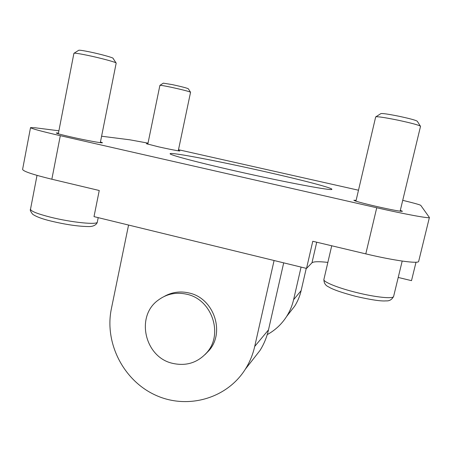 <?xml version="1.0" encoding="UTF-8"?>
<svg xmlns="http://www.w3.org/2000/svg" width="452" height="452" viewBox="0 0 452 452"><rect width="100%" height="100%" fill="white"/><g stroke="black" fill="none" stroke-linecap="round" stroke-linejoin="round"><path stroke-width="0.68" d="M178.354 150.414L179.828 150.945C180.15 151.33 168.63 149.109 158.296 146.77L146.307 143.685L147.877 143.809M400.319 210.355L402.449 211.276C400.873 211.564 392.534 210.022 377.437 206.66C362.826 203.27 354.956 201.134 353.831 200.259L356.119 200.338M100.457 141.934L102.463 142.742C103.005 143.465 85.213 140.199 70.597 136.849C61.404 134.736 56.624 133.442 56.257 132.967L58.455 133.046M172.274 363.272C186.094 366.448 197.682 362.803 207.044 352.351C223.514 333.802 211.762 299.597 187.1 294.314C176.286 291.822 166.562 293.834 157.94 300.337C135.498 316.564 144.764 357.029 172.274 363.272M205.027 354.594L209.05 350.475C225.362 332.113 213.734 298.269 189.32 293.049C180.421 290.924 172.088 292.037 164.319 296.393M235.26 170.918C196.349 162.11 168.963 154.742 170.121 153.703C170.297 151.866 219.429 161.336 264.047 171.444C300.371 179.613 332.31 187.857 331.853 189.264C333.74 191.337 285.257 182.309 235.26 170.918M267.234 334.61C275.234 330.226 281.715 324.152 286.675 316.383C289.907 311.236 292.218 305.671 293.608 299.682L301.077 267.092M251.854 360.86L259.99 350.469C263.962 344.142 266.793 337.277 268.488 329.881L283.692 262.855M288.506 314.05L294.67 306.168C297.682 301.382 299.834 296.201 301.128 290.636L306.253 268.352M128.566 225.045L111.367 308.784C104.31 342.746 123.26 380.268 155.076 394.946C186.772 409.857 226.678 399.02 245.363 369.154C249.73 362.188 252.843 354.617 254.708 346.452L274.082 260.51M416.009 262.216L411.506 280.652L398.218 277.449M402.732 200.332C413.84 203.044 419.84 204.716 420.744 205.344L429.4 217.491L418.671 261.352C418.914 264.013 393.833 260.606 365.792 253.877L312.773 241.272L306.529 268.42L311.97 262.81C313.524 261.51 318.824 261.375 327.858 262.403M306.529 268.42L94.005 216.621L99.248 190.501L51.85 179.229C32.798 174.579 23.046 171.285 22.6 169.359L30.533 127.611L35.166 127.78L58.89 130.792M429.4 217.491C429.982 218.779 405.02 214.231 376.736 207.762L60.302 135.685C41.092 131.255 31.171 128.566 30.533 127.611M178.5 149.719L358.492 190.219M101.598 136.221L129.724 139.792L148.019 143.131M73.913 53.33L73.913 53.302C74.416 52.89 78.908 53.556 87.394 55.297C100.858 58.082 116.932 62.466 116.181 63.105L100.31 142.662M74.139 53.189L78.597 50.347C78.88 49.935 82.558 50.449 89.626 51.89C100.723 54.172 113.96 57.856 113.085 58.376L116.023 62.901M147.798 144.216L159.901 85.36C160.375 85.151 164.104 85.773 171.088 87.23C182.535 89.739 189.026 91.411 190.558 92.248L178.269 150.815M159.997 85.315L163.319 83.162L172.466 84.643C181.902 86.711 187.19 88.095 188.337 88.79L190.49 92.163M375.685 116.927L375.685 116.887C377.047 116.35 384.488 117.447 398.003 120.181C411.891 123.181 419.399 125.221 420.535 126.306L400.116 211.191M375.968 116.746L380.742 113.695C381.686 113.153 387.776 114.006 398.997 116.26C410.518 118.74 416.631 120.441 417.349 121.356L420.337 126.063M254.708 346.452L268.488 329.881M311.97 262.81L316.722 242.21M365.792 253.877L376.736 207.762M51.85 179.229L60.302 135.685M293.608 299.682L301.128 290.636M97.321 222.045C97.276 223.113 95.152 227.045 87.581 226.542C77.461 226.299 65.325 224.491 51.178 221.118C42.319 219 36.149 216.7 32.663 214.237C30.55 211.491 29.832 209.824 30.516 209.231C30.753 211.191 37.459 213.852 50.624 217.214C71.761 222.525 97.785 225.062 97.321 222.045L98.208 217.644M393.624 296.399C391.912 299.659 389.364 301.151 385.991 300.874C381.132 301.354 371.137 299.868 356.001 296.416C341.819 292.659 332.723 289.5 328.717 286.947C325.508 285.574 323.898 283.076 323.892 279.449C322.835 281.816 338.023 288.02 356.854 292.602C376.03 297.388 393.528 299.094 393.624 296.399L402.19 261.07M207.044 352.351L209.05 350.475M245.363 369.154L259.99 350.469M286.675 316.383L294.67 306.168M30.516 209.231L37.019 175.382M58.314 133.786L73.913 53.302M323.892 279.449L331.723 245.775M355.927 201.168L375.685 116.887"/></g></svg>

